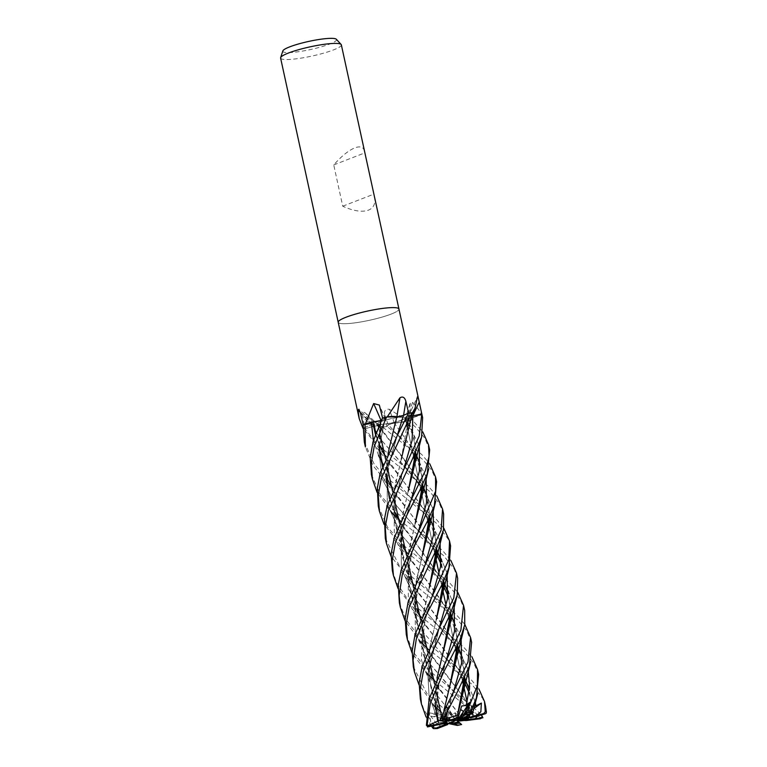 <?xml version="1.0" encoding="UTF-8"?>
<svg xmlns="http://www.w3.org/2000/svg" width="767" height="767" viewBox="0 0 767 767"><rect width="100%" height="100%" fill="white"/><g stroke="black" fill="none" stroke-linecap="round" stroke-linejoin="round"><path stroke-width="0.58" stroke-dasharray="3.83 2.88" d="M405.11 419.846L406.165 420.124L406.539 419.07L406.136 420.086L419.309 445.589L406.136 420.086L413.049 419.808L406.165 420.124C404.42 420.095 404.861 419.664 407.507 418.82L422.042 414.496M407.363 418.849L407.498 418.782A4.171 0.633 167.7 0 0 407.45 418.792L407.498 418.782A525.146 427.209 -143.6 0 1 412.569 402.33L410.422 402.771L409.731 408.015L412.09 419.875A31.044 4.698 167.7 0 0 412.195 419.837L422.78 431.879M411.524 416.222L408.619 416.021A4.171 0.633 167.7 0 0 408.619 416.021A4.171 0.633 -12.3 0 0 408.466 416.184A4.171 0.633 -12.3 0 0 408.456 416.222L411.534 416.184L408.456 416.222A4.171 0.633 167.7 0 0 412.828 415.944L421.754 413.94A31.044 4.698 167.7 0 0 421.745 413.921L421.792 413.94M408.485 416.107L408.667 416.059C411.85 414.583 412.905 413.49 411.831 412.79M396.884 416.845C395.015 416.347 391.486 416.414 386.3 417.066M419.913 531.943L435.809 550.744L396.558 505.76L382.158 479.011L378.745 449.529L385.063 418.868L382.091 417.957L385.063 418.868L382.139 420.306A4.171 0.633 167.7 0 0 385.389 418.945A4.171 0.633 167.7 0 0 385.216 418.83L382.599 418.034A31.044 4.698 167.7 0 0 382.455 418.073M382.091 417.948L385.053 418.916C385.494 419.328 384.152 419.904 381.026 420.623M401.63 420.105A13.988 2.119 167.7 0 0 405.168 417.833A13.988 2.119 167.7 0 0 396.223 417.775A13.988 2.119 167.7 0 0 381.381 421.514A13.988 2.119 167.7 0 0 377.834 423.787A13.988 2.119 167.7 0 0 386.789 423.844A13.988 2.119 167.7 0 0 401.63 420.105M470.19 717.596L469.404 717.337L466.125 711.546L464.792 714.623L467.947 718.209M444.035 710.156L442.741 719.619L444.237 718.9L447.103 719.772L445.867 720.807L447.103 719.772L448.733 712.044L451.801 713.693L449.385 719.954L451.993 719.983M455.195 718.391A13.988 2.119 167.7 0 0 449.385 719.954M458.388 716.742L460.641 709.475L458.378 716.79M468.301 715.707L468.33 709.226L468.301 715.707L466.413 716.618A13.988 2.119 167.7 0 0 461.168 717.212M457.976 719.897L468.33 709.226L469.634 714.921L469.289 711.92L458.724 719.657M470.372 717.538A13.988 2.119 167.7 0 0 470.449 717.222A13.988 2.119 167.7 0 0 469.644 716.723M280.607 58.091A31.083 4.698 167.7 0 0 300.501 58.215A31.083 4.698 167.7 0 0 333.482 49.913A31.083 4.698 167.7 0 0 341.344 44.85M391.084 314.106A31.083 4.698 167.7 0 0 398.955 309.063A31.083 4.698 167.7 0 1 391.084 314.106A31.083 4.698 167.7 0 1 358.103 322.408A31.083 4.698 167.7 0 1 338.209 322.284A31.083 4.698 167.7 0 0 358.179 322.389A31.083 4.698 167.7 0 0 391.084 314.106M364.546 151.262C363.491 147.005 360.25 145.864 354.843 147.858C348.525 150.466 341.497 156.152 333.741 164.924L342.734 206.198C353.462 211.059 362.024 212.382 368.419 210.158C373.778 207.915 375.782 203.408 374.44 196.63M282.831 50.948A27.497 4.161 167.7 0 0 299.293 51.6A27.497 4.161 167.7 0 0 329.58 44.093A27.497 4.161 167.7 0 0 336.349 39.28M421.62 414.794A4.199 0.633 -12.3 0 1 421.764 414.707A31.083 4.698 167.7 0 0 421.86 414.142A31.083 4.698 167.7 0 1 421.812 414.583L408.571 418.542A21.821 3.298 167.7 0 0 421.62 414.794A514.772 418.772 -143.6 0 1 421.677 414.592C419.827 411.016 416.788 406.932 412.569 402.33M385.053 418.916L382.139 420.306A4.171 0.633 -12.3 0 1 381.295 420.498L381.113 420.546A4.171 0.633 167.7 0 1 381.036 420.556A525.146 325.266 89.8 0 0 381.036 420.546A21.821 3.298 167.7 0 0 380.039 420.709M408.341 421.15L389.339 409.252C385.648 408.792 384.066 410.585 384.583 414.631L386.904 426.462L388.255 424.774A4.171 0.633 167.7 0 1 393.289 423.173L388.418 424.745L386.865 426.673L388.418 424.745L393.289 423.173A4.171 0.633 -12.3 0 1 394.267 423.029A4.171 0.633 167.7 0 1 394.315 423.02A21.821 3.298 167.7 0 0 395.043 422.991A21.821 3.298 167.7 0 0 407.958 421.256A4.199 0.633 -12.3 0 1 408.341 421.15A31.083 4.698 167.7 0 0 412.119 419.875M382.225 427.286L370.979 419.357L365.102 412.761C362.724 411.601 361.928 413.001 362.705 416.96L365.14 428.743L372.935 426.375A4.171 0.633 167.7 0 1 378.687 425.445L378.687 425.445A4.171 0.633 -12.3 0 1 378.994 425.532A21.821 3.298 167.7 0 0 378.831 425.743A21.821 3.298 167.7 0 0 378.85 426.644A21.821 3.298 167.7 0 0 381.889 427.324A4.199 0.633 -12.3 0 1 382.225 427.286A31.083 4.698 167.7 0 0 386.904 426.462L386.913 426.462A31.044 4.698 167.7 0 0 387.057 426.433L421.697 454.476L429.769 463.824M363.222 424.985L371.583 423.729A4.171 0.633 167.7 0 1 374.133 423.7A4.171 0.633 167.7 0 1 373.721 424.17L373.174 424.419L373.721 424.17A4.171 0.633 -12.3 0 1 373.126 424.429A4.171 0.633 167.7 0 1 373.088 424.448A21.821 3.298 167.7 0 0 372.158 424.726A21.821 3.298 167.7 0 0 363.059 428.437A4.199 0.633 -12.3 0 1 363.088 428.494A31.083 4.698 167.7 0 0 365.14 428.743M373.088 424.448A525.146 522.011 157.5 0 0 360.298 412.234M365.054 423.998A31.044 4.698 167.7 0 0 363.261 424.985A31.044 4.698 167.7 0 0 363.203 425.014L371.516 423.767C374.286 423.442 374.795 423.681 373.021 424.487M373.28 424.467L373.069 424.439C367.518 426.164 364.124 427.67 362.887 428.945C364.114 427.67 367.508 426.174 373.069 424.439L373.126 424.429C374.766 423.672 374.229 423.442 371.516 423.767L363.165 425.023M379.061 425.58L378.994 425.532A4.171 0.633 167.7 0 0 378.994 425.532A525.146 341.008 -114.5 0 0 365.102 412.761M363.347 428.523A31.044 4.698 167.7 0 0 365.178 428.734A31.044 4.698 167.7 0 0 365.255 428.734L373.011 426.375L379.071 425.551M378.994 425.532L382.829 427.181A31.044 4.698 167.7 0 0 386.913 426.462M394.315 423.02A525.146 81.427 -119 0 1 389.339 409.252M415.551 453L394.267 423.029L408.83 420.987A31.044 4.698 167.7 0 0 412.09 419.875L406.011 420.134A524.868 426.989 -143.6 0 1 409.731 408.015M407.44 418.84L407.45 418.792A4.171 0.633 -12.3 0 0 406.539 419.07L407.411 418.792L406.539 419.07A4.171 0.633 167.7 0 0 404.938 419.894A4.171 0.633 167.7 0 0 406.011 420.134M415.724 452.635L413.959 435.215L407.498 418.782A21.821 3.298 167.7 0 0 408.571 418.542L421.773 414.602A31.044 4.698 167.7 0 0 421.754 413.94M407.498 418.782L408.571 418.542L407.498 418.782M408.619 416.021L409.242 415.743A21.821 3.298 167.7 0 1 408.629 416.011A525.146 435.953 121.6 0 1 417.296 397.22M408.667 416.059L409.242 415.743A21.821 3.298 167.7 0 0 412.08 414.113M406.865 435.953L408.667 416.011C412.186 414.391 413.106 413.26 411.428 412.617M397.843 416.749L397.594 416.769A4.171 0.633 167.7 0 0 403.576 415.369L408.629 413.125A31.044 4.698 167.7 0 1 411.908 412.838M397.517 416.778L396.865 416.817A4.171 0.633 -12.3 0 1 396.884 416.797A4.171 0.633 167.7 0 0 396.884 416.797L394.276 427.085M379.119 425.551L384.325 433.806L400.393 454.16L422.492 485.022M378.984 425.599C378.246 426.663 379.617 427.181 383.078 427.181M422.435 485.137L379.023 425.522L373.011 426.375L365.217 428.743L373.03 426.423L379.071 425.58M394.315 423.077L409.242 420.901M386.856 426.663L388.447 424.784L394.372 423.058M373.078 424.496C368.064 426.03 364.785 427.401 363.242 428.609M363.203 425.014L371.516 423.815C374.238 423.499 374.775 423.729 373.136 424.506M333.741 164.924L364.766 152.901M342.734 206.198L373.769 194.185M444.946 720.798L443.24 717.548L446.777 706.589L451.811 713.693L448.733 712.035L447.103 719.772L449.778 720.596L448.551 720.846M455.569 720.424L441.687 715.055L442.99 716.829L455.195 720.434M445.301 722.447L442.971 722.418L441.687 715.055L443.575 723.348L442.971 722.418L438.666 722.361L438.34 722.984L437.736 720.759M443.297 723.722L442.99 716.829L443.182 722.878L444.342 722.639M456.825 720.386L455.636 714.652L460.862 720.462L464.102 720.472L460.862 720.462L455.636 714.652L453.402 717.567L456.691 720.443M455.847 720.529L444.755 716.215L449.702 722.821L444.755 716.215L443.7 718.554L447.209 723.78L443.69 718.554L455.282 720.654M445.176 721.526A13.988 2.119 167.7 0 0 443.182 722.878M449.098 720.846L451.811 713.693L456.298 720.04M456.106 720.04L448.733 712.044M457.276 719.916L461.686 706.004M477.764 715.889L472.462 708.42L469.74 709.897L468.867 708.727L472.961 715.86L466.106 718.727M456.931 720.405L449.922 714.259L452.166 714.595L455.234 712.764L461.696 719.925L460.085 720.97M468.436 718.852L464.783 714.614L458.052 720.06M457.774 720.108L466.125 711.546L469.414 717.337L470.574 717.883M442.933 726.387L437.698 725.045L430.728 716.205L436.5 716.349L441.111 714.796L446.432 722.811L450.037 722.687M458.455 721.996L453.393 717.567L456.499 720.529M472.462 708.42L464.783 714.614L466.125 711.536L468.867 708.727M449.922 714.259L453.393 717.567L455.627 714.652L455.234 712.764M430.728 716.205L443.69 718.554L444.755 716.215L441.111 714.796M436.078 725.189L430.872 723.128L429.328 712.792L442.99 716.829L441.687 715.055L437.132 713.291L438.666 722.361M381.362 421.438A13.988 2.119 167.7 0 0 377.824 423.72A13.988 2.119 167.7 0 0 386.779 423.767A13.988 2.119 167.7 0 0 401.62 420.038A13.988 2.119 167.7 0 0 405.158 417.756A13.988 2.119 167.7 0 0 396.203 417.699A13.988 2.119 167.7 0 0 381.362 421.438M413.298 666.676L426.903 693.55L459.836 723.06M456.413 725.419L440.603 711.651M434.784 706.282L419.031 684.864M364.325 442.06L373.893 463.527L382.196 473.747L435.656 518.55L443.834 528.233M450.584 545.874L448.484 539.565L436.749 523.535L387.325 482.855L373.28 466L365.389 446.94M420.335 698.938L423.739 709.398L435.244 727.413L436.979 728.497M431.438 726.119L426.049 716.972M371.429 474.639L380.7 495.405L392.512 509.221L442.655 550.61L450.823 560.399M457.65 578.28L454.294 569.2L443.777 555.768L398.639 519.192M406.28 634.501L412.742 651.231L424.036 666.168L477.678 711.249L481.13 714.959M461.696 719.925L479.921 718.698L479.921 717.576L433.643 679.744M427.842 674.203L412.071 652.938M383.481 449.663L428.705 486.623L436.797 495.971M443.623 513.909L439.453 503.593L429.76 491.503L384.583 454.706M378.275 506.038L387.517 527.13L403.873 545.653L449.683 582.862L457.774 592.364M464.677 610.503L460.612 600.072L450.814 588.021L405.618 551.185M399.377 602.843L405.954 619.429L417.353 634.405L470.66 679.063L478.848 688.862M485.588 706.378L482.587 698.238L471.772 684.154L426.644 647.616M420.834 641.969L405.081 620.819M436.586 481.666L431.879 470.411L422.799 459.567L382.867 427.181L378.956 425.551M422.627 417.622L421.812 414.583M385.302 538.29L399.176 565.49L434.103 596.496L456.71 615.096L464.792 624.396M471.6 642.257L466.729 630.781L457.803 620.081L412.588 583.15M392.33 570.523L396.443 582.431L407.823 599.66L463.699 647.127L471.83 656.619M478.627 674.461L473.881 663.234L464.754 651.998L419.607 615.355M418.964 614.76L398.054 588.567M429.664 449.893L424.841 438.235L415.781 427.382L408.897 420.978L394.276 423.029M447.621 723.07L434.084 699.226L428.197 673.551L429.942 646.591L436.289 619.678L429.884 647.252L428.379 674.404L434.496 699.935L447.573 723.07L446.432 722.811M443.614 581.319L441.341 561.76M436.481 549.277L391.803 487.831M386.223 476.777L382.455 466.509M379.08 445.742L381.017 421.112M443.719 581.098L441.38 561.454M436.528 549.182L414.535 518.636L398.409 498.051L387.795 480.42L381.055 461.571L378.946 441.725L380.921 421.313M447.497 723.08L448.053 723.454M436.5 716.349L429.06 695.842L427.861 674.011L439.28 627.847L427.861 674.011L429.06 695.842L436.5 716.349M447.075 573.054L441.552 559.699L447.075 573.054M439.836 556.756L439.549 556.276L439.836 556.756M474.025 715.716L463.814 697.356L429.069 652.113L416.04 621.5L415.072 588.385L422.214 555.701L415.848 582.527L414.17 609.391L420.134 634.971L433.374 658.508L463.901 697.577L474.092 715.688L472.951 715.86M429.578 516.795L428.12 500.563L422.579 485.415M429.673 516.594L427.334 497.045M474.188 715.649L486.057 713.406M383.951 454.131L363.337 428.532A31.083 4.698 167.7 0 0 365.217 428.743L373.165 439.472M373.606 439.99L379.09 445.675M454.917 692.582L429.415 663.359L415.321 632.833L415.158 599.248L425.417 563.611L415.158 599.248L415.321 632.833L429.415 663.359L452.415 690.3C460.881 699.619 466.115 705.698 468.426 709.475L472.577 716.56M433.096 508.962L422.464 487.582L433.096 508.962M406.222 468.071L403.557 465.77L421.706 486.575L381.4 440.124L410.364 473.047L421.198 487.591M380.231 438.484L376.3 432.367L380.231 438.484M373.002 426.385L374.986 430.086L373.03 426.423M464.581 677.443L463.163 661.298L457.563 645.9M457.42 645.632L414.353 586.669L401.678 555.596L401.256 522.222L408.226 491.196M415.618 452.866L413.892 435.388L407.411 418.792M464.677 677.232L462.367 657.693M457.477 645.526L435.426 614.808L419.367 594.473L406.088 570.801L400.182 545.097L401.898 518.118L408.236 491.158M411.984 582.613L391.026 556.363M406.136 420.086L412.55 419.827M468.081 669.428L457.448 648.067L468.081 669.428M441.207 628.518L438.628 626.313L456.71 647.089L415.465 599.363L401.352 568.788L401.179 535.155L411.275 499.49L401.179 535.155L401.352 568.788L415.465 599.363L450.258 639.678L456.212 648.115M429.328 712.792L434.544 713.837L437.132 713.291M438.734 722.6L436.797 704.336L438.245 689.514C439.596 681 441.284 675.535 445.819 661.653L437.842 687.692L434.544 713.837L437.842 687.692L447.142 658.546M454.112 605.316L448.513 591.74L454.112 605.316M446.883 589.008L446.576 588.519L446.883 589.008M442.31 584.061L436.902 576.122L424.419 561.914L442.837 582.978L401.39 534.915L387.297 504.322L387.134 470.679L397.421 434.966L387.134 470.679L387.297 504.322L401.39 534.915L426.931 564.205M397.594 416.769L400.125 416.366M388.044 453.393L386.098 477.966M389.435 498.512L394.804 512.423M398.802 519.959L443.518 581.53M448.302 593.668L450.632 613.379M437.075 677.875L435.148 702.812M438.427 722.984L437.631 720.798M435.071 703.492L436.979 678.076M450.747 613.149L448.331 593.39M443.566 581.424L421.486 550.533L405.331 529.997L392.1 506.479L386.165 480.919L387.872 454.074L394.238 427.238M438.225 722.984L433.652 725.668M392.838 513.574L377.076 492.385M446.777 706.589L447.775 708.957L446.289 709.379L444.707 716.349M447.775 708.957L453.393 692.208M461.12 637.492L450.497 616.102M449.769 615.105L408.418 567.177L394.324 536.564L394.133 502.903L404.295 467.17M457.611 645.248L456.154 629.151L450.603 613.897M450.488 613.677L406.529 553.151L394.334 521.579L394.391 489.768L401.275 459.299M401.304 459.174L408.571 416.03M442.799 719.638L443.94 710.367M408.667 416.011L408.667 416.011C411.917 414.516 412.953 413.432 411.774 412.761M457.707 645.037L455.33 625.46M450.545 613.562L428.417 582.575L412.32 562.201L399.08 538.626L393.183 513.018L394.919 486.125L401.285 459.26M442.664 719.599L440.047 720.127M405.101 550.735L384.037 524.388M473.038 706.484L471.734 705.717L471.743 713.684M475.07 701.479L469.557 688.114M463.786 679.159L422.435 631.289L408.341 600.801L408.207 567.254L418.341 531.675M426.116 476.911L415.493 455.512M414.803 454.553L388.447 424.784M471.408 713.77L471.465 712.994M471.609 709.734L469.356 690.233M464.466 677.692L421.697 619.429L408.955 589.037L407.958 556.727L415.187 523.42M422.617 484.763L421.121 468.464L415.589 453.287M415.503 453.115L394.267 423.02M471.504 713.713L471.552 712.955M471.705 709.513L469.394 689.917M464.514 677.597L442.501 647.08L426.442 626.629L413.164 602.996L407.172 577.321L408.821 550.351L415.196 523.391M422.732 484.543L420.316 464.879M452.166 714.595L432.118 688.871L421.39 659.956L422.636 628.662L432.358 595.547M440.057 540.898L429.443 519.518M428.734 518.578L388.361 472.069M387.182 470.449L383.26 464.486M378.543 455.521L373.414 440.603M463.479 719.829L436.327 684.509L423.25 654.539L421.946 621.567L429.261 587.848M436.586 549.057L435.014 532.24L429.539 517.341M429.424 517.121L384.766 455.569M379.214 444.687L375.494 434.534M463.508 719.81L440.325 690.597L427.094 667.06L421.188 641.49L422.905 614.635L429.271 587.81M436.672 548.856L434.371 529.307M429.472 517.016L407.45 486.431L391.391 466.058L379.703 446.01L373.069 424.439M448.733 712.035L446.289 709.379M473.67 708.718L469.289 711.92L468.33 709.226L471.734 705.717M408.897 420.978A31.083 4.698 167.7 0 0 412.224 419.837M382.867 427.181A31.083 4.698 167.7 0 0 387.047 426.442M386.664 417.018A31.044 4.698 167.7 0 0 382.599 418.034M385.216 418.83A524.868 325.093 89.8 0 0 379.77 406.309M371.583 423.729A524.868 521.742 157.5 0 0 360.557 413.25M372.935 426.375A524.868 340.836 -114.5 0 0 362.705 416.96M388.255 424.774A524.868 81.388 -119 0 1 384.583 414.631M455.905 724.412A31.083 4.698 167.7 0 0 460.181 723.463M432.425 727.509A31.083 4.698 167.7 0 0 435.244 727.413M479.921 717.576A31.083 4.698 167.7 0 0 482.433 716.493M435.292 551.828L430.201 544.503L396.558 505.76L382.158 479.011L378.745 449.529L385.063 418.868M470.449 717.222L470.574 717.787M462.664 681.518L456.796 654.625L462.664 681.518M455.636 649.275L449.788 622.468L455.636 649.275M448.657 617.253L446.135 605.719L448.657 617.253M441.687 585.317L439.108 573.457L441.687 585.317M434.668 553.132L428.811 526.239L434.668 553.132M427.631 520.86L421.783 494.006L427.631 520.86M420.623 488.713L414.794 461.964L420.623 488.713M413.672 456.796L407.833 430.028L413.672 456.796M405.158 417.756L406.673 424.726L405.168 417.833M385.389 418.945L379.339 405.053M374.133 423.7L358.851 409.223M378.85 426.644L370.979 419.357M409.894 403.835L404.938 419.894M408.456 416.27L417.401 396.827M385.226 419.118L382.532 431.092C381.065 436.548 380.585 444.812 381.113 455.876L383.759 469.577C385.072 474.188 387.258 479.375 390.307 485.156M384.325 433.806L378.908 426.442M407.296 423.432L405.11 419.99M442.597 720.827L441.313 714.902L442.597 720.817M436.634 693.445L434.496 683.627L436.634 693.445M429.597 661.164L427.487 651.499L429.597 661.164M422.579 628.969L420.527 619.602L422.579 628.969M415.609 597.033L413.528 587.493L415.609 597.033M408.629 565.02L406.491 555.222L408.629 565.02M401.601 532.787L399.473 523.017L401.601 532.787M394.574 500.525L392.503 491.033L394.574 500.525M387.575 468.445L385.523 459.05L387.575 468.445M380.614 436.538L378.505 426.845L380.614 436.538M428.437 699.226L447.353 722.859M379.56 474.524L398.409 498.051M440.124 626.246L438.782 629.391C436.835 635.785 432.243 648.968 430.699 660.617C429.836 667.769 429.597 673.857 429.98 678.881C430.21 687.98 433.336 698.325 439.338 709.906M441.025 564.081L443.46 576.563L443.594 581.367M443.479 584.281L443.451 584.761M414.496 634.951L433.374 658.508M426.279 562.038L424.889 565.116C421.236 575.586 418.926 583.783 417.938 589.708C416.836 594.425 416.117 600.178 415.781 606.946L415.896 613.322L417.919 627.042L425.34 645.804M422.301 489.413L426.74 498.943L429.52 513.209L429.549 516.843M400.46 570.849L419.367 594.473M412.109 497.888L404.755 521.215C403.011 529.316 402.1 535.366 402.004 539.364L401.812 547.139L404.295 564.291C407.009 572.815 409.348 578.51 411.304 581.386M457.305 649.898L459.404 653.839L464.361 671.499L464.562 677.491M408.351 425.244L413.145 435.992L415.474 448.273L415.599 452.913M398.332 433.355L396.865 436.49M447.986 595.997L450.219 605.911L450.613 613.427M397.354 517.399C390.345 504.015 387.153 491.053 387.786 478.512C388.207 470.257 389.147 463.508 390.576 458.263L396.865 436.5M386.443 506.421L405.331 529.997M447.842 709.667L454.237 690.626M434.103 596.496L431.505 594.195L443.441 607.694L449.241 616.131M450.334 617.972L452.051 621.107L456.854 635.517L457.583 645.296M457.468 647.827L457.4 648.729M404.372 549.46C399.415 540.534 396.386 531.282 395.283 521.704L395.264 503.488C395.839 495.338 399.358 482.309 403.768 468.714L405.168 465.54M408.456 416.213L408.428 424.151M393.413 538.578L412.32 562.201M447.986 660.416L445.474 658.172L455.569 669.725L463.278 680.233M469.049 692.611L470.516 697.989L471.59 709.772M471.504 712.265L471.446 713.195M418.303 613.542L413.154 602.248L409.051 583.783L408.907 572.508C409.252 560.217 414.544 542.048 417.842 533.199L419.166 530.102M398.984 435.829L396.443 433.528L408.811 447.564L414.276 455.617M415.35 457.448L418.264 463.143L422.243 477.707L422.598 484.811M407.555 603.054L426.442 626.629M432.377 677.99C427.324 668.143 424.41 659.735 423.643 652.746L422.809 642.247L424.439 624.07C426.673 613.993 427.487 610.225 431.811 597.109L433.259 593.907M413.068 499.911L410.527 497.687L422.473 511.551L428.235 519.623M429.309 521.416L431.246 525.098L435.963 539.93L436.557 549.105M383.289 452.923L378.956 443.815L375.772 433.786M421.428 666.993L440.325 690.597M372.494 442.454L391.391 466.058"/><path stroke-width="1.15" d="M404.295 467.17L412.147 440.22L412.828 415.925L421.745 413.921L411.524 416.222M400.125 416.366L403.452 415.378L397.421 434.966L403.452 415.378L409.223 412.819L403.442 415.426L396.807 416.874M381.151 420.613L365.054 423.998L380.039 420.709A21.821 3.298 167.7 0 0 365.629 423.748A514.772 318.842 89.8 0 0 365.543 423.537L373.625 403.557L379.339 405.053L382.589 418.034A31.083 4.698 167.7 0 1 387.277 416.865L399.971 397.766C402.78 396.165 404.755 397.354 405.868 401.342L408.648 413.116A31.083 4.698 167.7 0 1 412.397 412.799L415.005 408.255L417.401 396.827M467.947 718.209L468.436 718.852L457.774 720.108L470.19 717.596M456.691 720.443L458.455 721.996L456.825 720.386L460.085 720.97L464.102 720.472A13.988 2.119 167.7 0 0 466.911 719.494A13.988 2.119 167.7 0 0 468.436 718.852L468.877 719.465A13.988 2.119 167.7 0 1 467.074 720.251A13.988 2.119 167.7 0 1 466.278 720.549L480.075 718.765M465.511 714.576L462.846 716.522L469.941 702.275L466.221 705.381L461.686 706.004L457.832 718.42L455.195 718.391L458.388 716.742M471.408 713.77L464.61 717.529A13.988 2.119 167.7 0 0 460.804 718.056L463.517 711.508L460.641 709.475L463.508 711.517L461.168 717.212L457.774 719.762L457.276 719.916L457.832 718.42M484.159 713.425L469.605 717.442L469.634 714.921L469.644 716.723L458.493 719.82L466.413 716.618M417.296 397.22C417.775 396.414 418.408 398.035 419.204 402.109L421.792 413.94A31.083 4.698 167.7 0 1 421.86 414.113A31.083 4.698 167.7 0 0 421.86 414.113L398.945 309.043A31.083 4.698 167.7 0 0 398.945 309.043L341.344 44.85A31.083 4.698 167.7 0 0 341.142 44.467A31.083 4.698 167.7 0 0 320.175 44.927A31.083 4.698 167.7 0 0 288.469 53.028A31.083 4.698 167.7 0 0 280.636 57.659A31.083 4.698 167.7 0 0 280.607 58.091L338.209 322.284A31.083 4.698 167.7 0 0 338.209 322.303A31.083 4.698 167.7 0 1 346.07 317.222A31.083 4.698 167.7 0 0 338.209 322.284L359.224 418.677L358.103 410.23L358.851 409.223L360.557 413.25L363.222 424.985A31.083 4.698 167.7 0 1 365.332 423.854L365.543 423.537M398.945 309.043A31.083 4.698 167.7 0 0 379.051 308.919A31.083 4.698 167.7 0 0 346.07 317.222A31.083 4.698 167.7 0 1 379.051 308.919A31.083 4.698 167.7 0 1 398.945 309.043M341.142 44.467L336.349 39.28A27.497 4.161 167.7 0 0 317.806 39.683A27.497 4.161 167.7 0 0 289.763 46.845A27.497 4.161 167.7 0 0 282.831 50.948L280.636 57.659M381.113 420.546L381.295 420.508A4.171 0.633 -12.3 0 1 381.084 420.546L381.055 420.546A525.146 325.266 89.8 0 0 373.625 403.557M380.921 421.313L381.055 420.546L380.039 420.709L381.046 420.604M363.088 428.494L359.224 418.677M396.884 416.845L386.664 417.018M396.539 416.702A21.821 3.298 167.7 0 0 387.671 416.797A4.199 0.633 -12.3 0 1 387.277 416.865M360.298 412.234A525.146 522.011 157.5 0 0 358.103 410.23M412.838 415.963L421.783 413.912L419.204 436.078L387.153 505.645L384.507 518.741L385.302 538.29L386.434 543.448L385.235 527.006L388.284 510.822L412.253 459.462L421.572 437.027L422.627 417.622L421.86 414.113A31.083 4.698 167.7 0 0 421.783 413.912M412.08 414.113A21.821 3.298 167.7 0 0 412.656 413.432A21.821 3.298 167.7 0 0 412.588 412.809A514.772 427.344 121.6 0 1 412.694 412.579M394.276 427.085L396.894 416.788A525.146 101.071 94.8 0 1 399.971 397.766M397.594 416.769A4.171 0.633 -12.3 0 1 396.894 416.797L397.517 416.778M403.442 415.426L398.313 416.692M448.551 720.846L445.176 721.526L445.867 720.807L444.198 722.878A13.988 2.119 167.7 0 0 443.297 723.722L427.392 726.934M444.342 722.639L445.301 722.447M450.037 722.687L452.319 723.195A13.988 2.119 167.7 0 0 458.455 721.996L459.165 722.61A13.988 2.119 167.7 0 1 454.946 723.511L457.42 725.438L448.053 723.454M452.319 723.195L454.946 723.511M446.998 722.466L443.892 723.664A13.988 2.119 167.7 0 0 447.209 723.78L455.282 720.654L451.581 722.629M443.892 723.664L445.128 724.556A13.988 2.119 167.7 0 0 447.775 724.508L447.209 723.78M451.993 719.983L456.106 720.04M456.202 720.146L449.941 720.577M468.301 715.707L465.099 717.596M463.508 711.517L457.774 719.762M464.102 720.472L466.278 720.549M443.834 528.233L449.52 540.984L448.772 559.785L415.148 634.041L412.186 650.838L413.298 666.676L414.429 671.854L413.106 660.262L416.28 639.218L424.534 618.26L442.933 582.776L448.944 567.638L450.584 545.874M440.603 711.651L440.047 711.162M439.865 710.999L435.378 706.858M435.263 706.752L434.784 706.282M419.031 684.864L414.42 671.834M450.823 560.399L456.528 573.102L453.796 597.886L440.124 626.246L422.186 666.312L419.137 682.764L420.335 698.938L421.342 703.588M432.425 727.509L431.438 726.119M426.049 716.972L421.438 704.029L420.153 689.619L423.298 671.432L449.922 614.808L457.228 595.039L457.65 578.28L456.528 573.131M377.076 492.385L372.369 478.963L371.276 463.23L374.229 446.356L386.606 417.027A31.083 4.698 167.7 0 0 382.445 418.073L373.155 441.428L370.193 457.41L371.429 474.639M481.13 714.959L482.433 716.493L482.079 717.845A29.529 4.468 167.7 0 1 479.816 718.871M433.643 679.744L433.106 679.265M432.885 679.063L428.408 674.778M412.071 652.938L407.392 639.582L406.28 623.811L409.242 606.956L434.812 552.834L443.451 530.294L443.623 513.909M436.797 495.971L442.569 509.077L441.102 530.112L408.14 601.913L405.177 618.71L406.28 634.501L407.315 639.227M429.204 698.507L426.404 725.361L428.139 726.78A29.529 4.468 167.7 0 1 428.695 726.023L427.161 724.537L430.277 703.425L443.412 672.582L459.634 640.972L464.725 624.817L464.677 610.503L463.556 605.374L460.871 630.052L447.142 658.546L429.204 698.507M381.247 478.56L411.898 412.828A31.083 4.698 167.7 0 0 408.533 413.125L398.332 433.355L380.135 473.431L377.326 488.282L378.275 506.038L379.397 511.196L378.256 495.261L381.247 478.56M457.774 592.364L463.556 605.374M478.848 688.862L484.523 701.537L485.243 711.747L483.718 713.54A29.529 4.468 167.7 0 1 484.974 713.895L486.057 713.406L486.393 712.15L485.588 706.378M426.644 647.616L426.021 647.051M425.8 646.84L421.38 642.525M405.081 620.819L400.384 607.435L399.156 595.432L402.244 574.857L415.043 544.666L427.727 520.688L434.371 505.597L436.586 481.666M429.769 463.824L435.56 476.969L435.608 491.254L419.175 530.093L401.189 570.006L398.255 584.876L399.377 602.843M464.792 624.396L470.583 637.578L467.975 662.017L440.316 718.861L440.459 720.712A29.529 4.468 167.7 0 1 443.978 719.628L444.083 717.739L457.477 691.671L469.394 666.053L471.6 642.257M471.83 656.619L477.553 669.553L477.371 685.765L466.499 712.792A31.083 4.698 167.7 0 1 470.439 712.227L476.432 697.759L478.627 674.461L477.601 669.783M419.607 615.355L418.964 614.76M398.054 588.567L393.423 575.509L392.167 560.84L395.283 542.95L407.363 514.063L419.779 490.381L427.315 473.555L429.664 449.893L428.532 444.716L429.089 456.307L425.445 470.516L412.1 497.898L394.19 537.907L391.132 554.119L392.33 570.523L393.318 575.039M422.78 431.879L428.532 444.716M443.719 581.098L441.84 596.534L436.289 619.678L443.614 581.319M441.341 561.76L436.653 549.623M391.803 487.831L386.223 476.777M382.455 466.509L379.08 445.742M381.017 421.112L381.103 420.604M441.38 561.454L436.663 549.44M364.996 424.017A31.083 4.698 167.7 0 0 363.165 425.023L364.325 442.06L365.389 446.94L364.996 424.017L380.039 420.709M437.257 728.564L447.775 724.508M436.979 728.497L437.516 728.468A29.529 4.468 167.7 0 1 434.688 728.592L433.259 728.516L433.652 725.668M439.28 627.847L447.516 598.912L447.075 573.054L447.516 598.912L439.28 627.847M441.552 559.699L439.836 556.756L441.552 559.699M439.549 556.276L436.557 551.78L439.549 556.276M436.481 551.665L435.809 550.744L436.481 551.665M429.673 516.594L427.9 532.595L422.224 555.672L429.578 516.795M427.334 497.045L422.694 485.415M482.97 717.739L475.185 718.689L477.764 715.889M373.165 439.472L373.606 439.99M379.09 445.675L379.914 446.452M380.096 446.624L383.481 449.663M425.417 563.611L433.604 534.752L433.096 508.962L433.604 534.752L425.417 563.611M422.464 487.582L421.706 486.575L422.464 487.582M381.4 440.124L380.231 438.484L381.4 440.124M376.3 432.367L374.986 430.086L376.3 432.367M457.448 715.553L464.581 677.443M415.724 452.635L413.816 468.129L408.226 491.196L415.618 452.866M444.333 718.986L457.468 715.477L462.913 693.119L464.677 677.232M462.367 657.693L457.669 645.9M412.588 583.15L411.984 582.613M391.026 556.363L386.434 543.448M466.509 712.792C465.166 715.122 464.831 715.343 465.502 713.463M458.963 715.036L457.458 715.525M466.221 705.381L469.653 686.676L468.081 669.428L469.653 686.676L466.221 705.381M457.448 648.067L456.71 647.089L457.448 648.067M411.275 499.49L419.434 471.053L419.309 445.589L419.434 471.053L411.275 499.49M403.452 415.378L408.916 412.953M446.308 660.138L454.553 631.193L454.112 605.316L454.553 631.193L446.308 660.138M448.513 591.74L446.883 589.008L448.513 591.74M446.576 588.519L443.594 584.042L446.576 588.519M443.508 583.917L442.837 582.978L443.508 583.917M394.228 427.286L388.044 453.393M386.098 477.966L389.435 498.512M394.804 512.423L398.802 519.959M443.7 581.894L448.302 593.668M450.632 613.379L443.201 651.816L437.075 677.875M435.148 702.812L437.736 720.759M437.631 720.798L435.071 703.492M436.979 678.076L448.839 628.787L450.747 613.149M448.331 593.39L443.7 581.693M433.125 726.991C433.901 728.986 433.662 729.158 432.415 727.499M386.606 417.027L396.347 416.663M398.639 519.192L398.054 518.655M397.833 518.454L393.385 514.139M453.393 692.208L461.6 663.311L461.12 637.492M450.497 616.102L449.769 615.105M444.035 710.156L450.2 684.087L457.611 645.248M412.234 413.528L401.304 459.174M444.707 716.349L444.237 718.9M440.22 720.702L445.263 721.191M443.94 710.367L455.886 661.039L457.707 645.037M455.33 625.46L450.718 613.916M440.047 720.127L427.881 725.649M405.618 551.185L405.101 550.735M384.037 524.388L379.397 511.206M476.307 715.582L480.861 711.805L481.369 703.09L476 705.803L473.038 706.484M476 705.803L475.07 701.479M469.557 688.114L467.822 685.123M467.544 684.672L464.543 680.195M464.466 680.089L463.786 679.159M418.341 531.675L426.567 502.759L426.116 476.911M415.493 455.512L414.803 454.553M471.465 712.994L471.609 709.734M469.356 690.233L464.649 678.057M422.732 484.543L420.853 500.4L415.187 523.42L422.617 484.763M471.341 713.809L470.229 713.531L470.439 712.227M471.552 712.955L471.705 709.513M469.394 689.917L464.658 677.875M420.316 464.879L415.704 453.307M432.358 595.547L440.565 566.688L440.057 540.898M429.443 519.518L428.734 518.578M388.361 472.069L387.182 470.449M383.26 464.486L378.543 455.521M373.414 440.603L371.516 423.815M436.672 548.856L434.908 564.541L429.261 587.848L436.586 549.057M384.766 455.569L379.214 444.687M375.494 434.534L373.184 424.477M461.609 724.556L456.931 720.405M434.371 529.307L429.645 517.341M457.439 725.409A29.529 4.468 167.7 0 0 461.523 724.489L460.095 723.223M384.583 454.706L383.951 454.131M469.605 717.442A13.988 2.119 167.7 0 1 470.574 717.883L484.974 713.895M458.378 716.79L452.875 719.753L443.978 719.628M444.198 722.878L428.695 726.023M444.946 720.798L449.098 720.846A13.988 2.119 167.7 0 1 452.875 719.753M481.369 703.09L473.67 708.718M464.61 717.529L470.219 713.531M460.334 723.492L459.165 722.61M445.128 724.556L434.688 728.592M469.941 702.275L463.517 711.508M462.846 716.522L460.804 718.056M475.185 718.689L468.877 719.465M412.847 415.915A524.868 435.723 121.6 0 1 419.204 402.109M403.586 415.321A524.868 101.014 94.8 0 1 405.868 401.342M427.161 724.537A31.083 4.698 167.7 0 0 426.404 725.361M486.393 712.15A31.083 4.698 167.7 0 0 485.243 711.747M444.083 717.739A31.083 4.698 167.7 0 0 440.316 718.861M469.02 714.23A29.529 4.468 167.7 0 0 465.195 714.815M467.113 701.891L463.882 687.117L467.113 701.891M463.834 686.887L462.664 681.518L463.834 686.887M456.796 654.625L455.636 649.275L456.796 654.625M449.788 622.468L448.657 617.253L449.788 622.468M446.135 605.719L442.875 590.763L446.135 605.719M442.827 590.542L441.687 585.317L442.827 590.542M439.108 573.457L435.886 558.712L439.108 573.457M435.838 558.481L434.668 553.132L435.838 558.481M428.811 526.239L427.631 520.86L428.811 526.239M421.783 494.006L420.623 488.713L421.783 494.006M414.794 461.964L413.672 456.796L414.794 461.964M407.833 430.028L406.673 424.726L407.833 430.028M412.656 413.432L414.995 408.255M441.313 714.902L436.634 693.445L441.313 714.902M434.496 683.627L429.597 661.164L434.496 683.627M427.487 651.499L422.579 628.969L427.487 651.499M420.527 619.602L415.609 597.033L420.527 619.602M413.528 587.493L408.629 565.02L413.528 587.493M406.491 555.222L401.601 532.787L406.491 555.222M399.473 523.017L394.574 500.525L399.473 523.017M392.503 491.033L387.575 468.445L392.503 491.033M385.523 459.05L380.614 436.538L385.523 459.05M378.505 426.845L377.834 423.787L378.505 426.845M449.52 540.984L450.622 546.027M442.569 509.077L443.623 513.928M484.571 701.757L485.645 706.666M399.319 602.555L400.384 607.435M435.56 476.969L436.663 482.021M470.583 637.578L471.657 642.506M441.84 596.534L449.721 565.049M435.292 551.828L436.346 553.64M436.423 553.774L441.025 564.081M443.594 581.367L443.479 584.281M427.9 532.595L435.733 501.119M421.198 487.591L422.301 489.413M429.549 516.843L429.395 520.294M462.913 693.119L470.756 661.691M413.816 468.129L421.677 436.615M456.212 648.115L457.305 649.898M464.562 677.491L464.428 680.703M407.296 423.432L408.351 425.244M415.599 452.913L415.465 455.972M442.31 584.061L443.364 585.892M443.441 586.036L447.986 595.997M450.613 613.427L450.45 616.773M448.839 628.787L456.681 597.263M445.905 718.276L447.842 709.667M449.241 616.131L450.334 617.972M457.583 645.296L457.468 647.827M455.886 661.039L463.719 629.534M463.278 680.233L464.332 682.026M464.409 682.16L469.049 692.611M471.59 709.772L471.504 712.265M414.276 455.617L415.35 457.448M422.598 484.811L422.416 488.176M472.223 714.671L477.774 693.56M420.853 500.4L428.686 468.886M428.235 519.623L429.309 521.416M436.557 549.105L436.423 552.556M375.772 433.786L374.095 423.854M434.908 564.541L442.76 533.142M437.267 728.516L434.333 728.65M461.533 724.499L457.42 725.438M371.286 473.987L372.369 478.963M482.414 717.749L480.046 718.823"/></g></svg>
